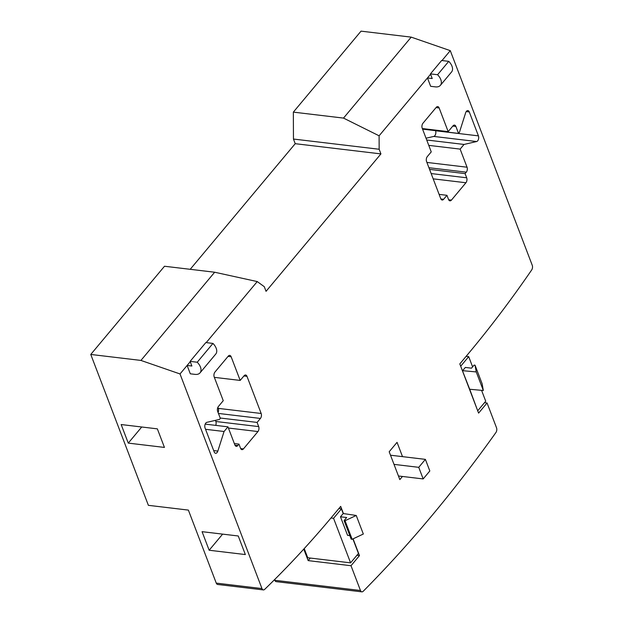 <?xml version="1.0" encoding="UTF-8"?>
<svg xmlns="http://www.w3.org/2000/svg" width="623" height="623" viewBox="0 0 623 623"><rect width="100%" height="100%" fill="white"/><g stroke="black" fill="none" stroke-linecap="round" stroke-linejoin="round"><path stroke-width="0.93" d="M209.157 550.241L202.07 531.676L238.251 535.982L245.345 554.556L209.157 550.241L222.637 534.121M430.579 74.223L427.464 77.953L432.222 78.521L430.446 73.88L437.572 74.729A10.646 6.425 39.9 0 1 440.383 85.343A10.646 6.425 39.9 0 1 435.415 86.877L430.649 86.309L427.464 77.953L379.103 135.798L343.507 118.097L411.203 37.131L450.281 50.65L532.237 265.258A3.551 2.071 -83.2 0 1 531.676 269.961A1182.423 691.67 -83.2 0 1 468.262 353.778L459.805 363.902L478.596 413.111L487.061 402.988L496.515 427.76A3.551 2.071 -83.2 0 1 495.924 432.518A1478.036 864.592 -83.2 0 1 363.193 591.289A3.551 2.071 -83.2 0 1 361.87 591.85A3.551 2.071 -83.2 0 1 360.476 590.495L351.014 565.723L308.167 560.614L303.767 549.097M214.662 272.228L164.503 266.247L90.763 354.448L148.383 505.331L188.38 510.097L216.259 583.112A3.551 2.071 96.8 0 0 217.653 584.467L263.358 589.911A3.551 2.071 -83.2 0 1 261.964 588.564L180.016 373.948L140.93 360.429L214.662 272.228L257.244 281.573L206.205 342.619M90.763 354.448L140.93 360.429M157.354 428.858L164.441 447.423L128.26 443.109L121.166 424.543L157.354 428.858M343.429 513.562L340.688 506.382L332.223 516.514A1182.423 691.67 -83.2 0 1 264.643 589.397A3.551 2.071 -83.2 0 1 263.358 589.911M141.733 426.996L128.26 443.109M227.956 426.841L224.062 431.498L217.84 451.099A3.551 2.071 -83.2 0 1 215.597 453.287A3.551 2.071 -83.2 0 1 214.203 451.94L205.06 428.009A3.551 2.071 -83.2 0 1 206.859 422.339L219.452 419.427L220.324 418.383L217.668 411.421A3.551 2.071 -83.2 0 1 218.416 406.469L223.252 400.682L214.211 377.001A3.551 2.071 -83.2 0 1 214.958 372.048L228.267 356.138A3.551 2.071 -83.2 0 1 229.747 355.398A3.551 2.071 -83.2 0 1 231.141 356.753L240.182 380.427L244.115 375.731A3.551 2.071 -83.2 0 1 245.594 374.991A3.551 2.071 -83.2 0 1 246.988 376.347L261.169 413.485A3.551 2.071 -83.2 0 1 260.422 418.438L257.097 422.417L258.693 426.599A3.551 2.071 -83.2 0 1 257.945 431.552L243.429 448.91A3.551 2.071 -83.2 0 1 241.95 449.65A3.551 2.071 -83.2 0 1 240.556 448.295L238.959 444.113L237.752 445.562A3.551 2.071 -83.2 0 1 236.265 446.302A3.551 2.071 -83.2 0 1 234.871 444.947L227.956 426.841L205.185 424.123M205.551 429.294L224.062 431.498M214.343 377.351L240.182 380.427M217.902 407.286L218.323 408.377A3.551 2.071 -83.2 0 1 218.081 412.519M220.184 418.017L257.097 422.417M215.41 420.361L215.838 421.491A3.551 2.071 -83.2 0 1 215.714 425.384M234.341 443.568L238.959 444.113M467.048 167.213A3.551 2.071 -83.2 0 1 466.3 172.166L465.093 173.615L466.689 177.796A3.551 2.071 -83.2 0 1 465.934 182.749L451.426 200.108A3.551 2.071 -83.2 0 1 449.938 200.847A3.551 2.071 -83.2 0 1 448.544 199.492L446.948 195.311L443.623 199.29A3.551 2.071 -83.2 0 1 442.143 200.03A3.551 2.071 -83.2 0 1 440.749 198.675L426.568 161.536A3.551 2.071 -83.2 0 1 427.316 156.575L431.248 151.88L422.207 128.198A3.551 2.071 -83.2 0 1 422.955 123.245L436.256 107.335A3.551 2.071 -83.2 0 1 437.743 106.595A3.551 2.071 -83.2 0 1 439.137 107.95L448.178 131.624L453.014 125.838A3.551 2.071 -83.2 0 1 454.494 125.106A3.551 2.071 -83.2 0 1 455.888 126.453L458.551 133.423L459.416 132.38L465.646 112.779A3.551 2.071 -83.2 0 1 467.889 110.59A3.551 2.071 -83.2 0 1 469.283 111.938L478.425 135.869A3.551 2.071 -83.2 0 1 476.626 141.538L464.026 144.45L460.132 149.107L467.048 167.213L426.911 162.432M429.559 169.378L465.093 173.615M439.106 194.376L446.948 195.311M422.339 128.548L448.178 131.624M422.558 129.132L458.551 133.423M426.031 138.22L433.772 136.429A3.551 2.071 96.8 0 0 435.57 130.76L435.539 130.674M426.708 140.004L464.026 144.45M428.756 145.369L460.132 149.107M190.241 361.722L187.118 365.452L191.884 366.02L190.108 361.379L197.234 362.228A10.646 6.425 39.9 0 1 200.045 372.842A10.646 6.425 39.9 0 1 195.069 374.376L190.311 373.808L187.118 365.452L180.016 373.948M450.281 50.65L442.011 60.54M411.203 37.131L361.036 31.15L293.347 112.124L343.507 118.097M293.347 112.124L293.456 139.046L379.158 149.255L379.103 135.798M257.244 281.573L264.277 286.681L266.052 291.323L380.933 153.904L379.158 149.255M477.631 410.58L469.703 389.258L483.323 390.496L482.132 383.776L475.045 365.21L476.237 371.923L483.323 390.496M476.237 371.923L462.609 370.685L465.334 367.43L471.525 368.17L474.095 365.094L475.045 365.21M469.703 389.258L460.607 366.013M466.129 356.333L468.698 356.636L472.608 366.869M481.563 390.333L485.722 401.212L477.857 410.612M468.698 356.636L460.841 366.044M343.195 513.531L356.239 515.47L345.049 520.711L344.098 520.594L346.668 517.518L340.477 516.786L343.195 513.531L341.427 508.89L338.85 508.578M344.098 520.594L351.185 539.168L352.143 539.277L363.326 534.036L356.239 515.47M352.143 539.277L345.049 520.711M349.838 535.624L347.564 535.352L340.477 516.786M330.992 517.986L333.562 518.289L350.585 562.857L307.731 557.749L304.234 548.583M352.898 538.926L358.443 553.458L350.585 562.857M333.562 518.289L341.427 508.89M484.484 402.684L487.061 402.988M353.085 538.84L359.479 555.599L351.014 565.723M356.909 555.288L359.479 555.599M310.301 558.06L308.167 560.614M402.45 476.463L399.826 479.601L389.188 451.753L397.053 442.346L402.513 456.643M200.045 372.842L215.768 354.043A10.646 6.425 -140.1 0 0 212.957 343.421L205.831 342.572L190.108 361.379M197.234 362.228L212.957 343.421M440.383 85.343L451.574 71.964A10.646 6.425 -140.1 0 0 448.762 61.35L441.637 60.501L430.446 73.88M437.572 74.729L448.762 61.35M394.016 464.376L418.742 467.328L425.392 459.369L429.823 470.98L423.173 478.931L418.742 467.328M390.512 455.211L425.392 459.369M398.447 475.988L423.173 478.931M293.456 139.046L295.224 143.687L380.933 153.904M295.224 143.687L190.21 269.307M274.541 579.67L274.774 580.286A3.551 2.071 96.8 0 0 276.168 581.633L361.87 591.85M216.259 583.112L261.964 588.564M213.689 450.6L217.84 451.099M228.057 356.387L231.141 356.753M243.905 375.973L246.988 376.347M218.323 408.377L261.169 413.485M218.432 413.438L260.422 418.438M215.838 421.491L258.693 426.599M228.415 428.032L257.945 431.552M240.68 448.583L243.429 448.91M234.996 445.235L237.752 445.562M428.928 167.712L466.3 172.166M431.155 173.56L466.689 177.796M433.172 178.848L465.934 182.749M448.669 199.781L451.426 200.108M440.874 198.963L443.623 199.29M436.053 107.584L439.137 107.95M452.804 126.087L455.888 126.453M466.214 111.572L469.283 111.938M435.57 130.76L478.425 135.869M433.772 136.429L476.626 141.538M274.774 580.286L360.476 590.495"/></g></svg>
